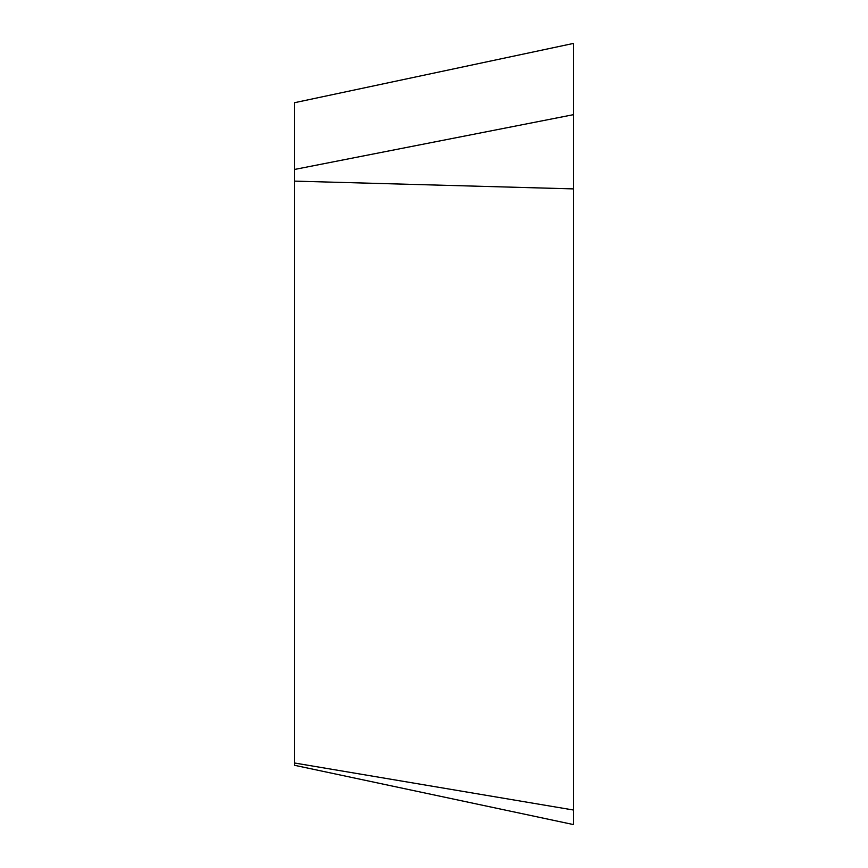 <?xml version="1.0" encoding="UTF-8"?>
<svg xmlns="http://www.w3.org/2000/svg" width="868" height="868" viewBox="0 0 868 868"><rect width="100%" height="100%" fill="white"/><g stroke="black" fill="none" stroke-linecap="round" stroke-linejoin="round"><path stroke-width="1.3" d="M294.436 169.477L294.436 765.272L573.564 824.6L573.564 43.4L294.436 102.728L294.436 169.477L573.564 114.652M294.436 762.983L573.564 810.039M294.436 181.119L573.564 188.898"/></g></svg>
